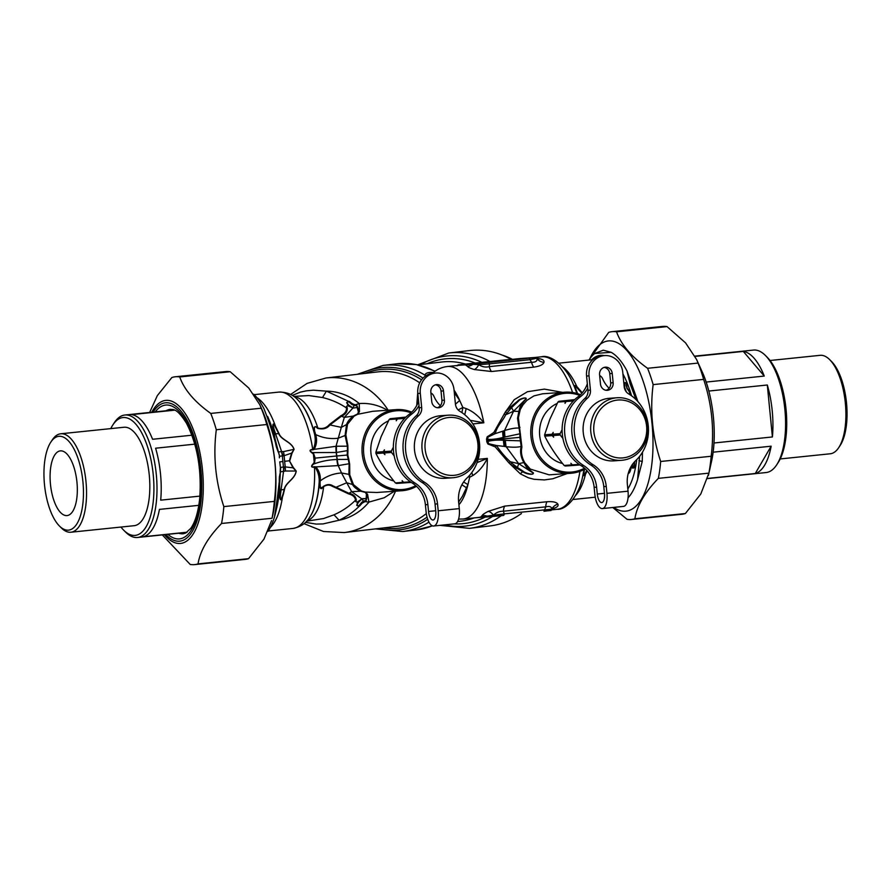 <?xml version="1.0" encoding="UTF-8"?>
<svg xmlns="http://www.w3.org/2000/svg" width="891" height="891" viewBox="0 0 891 891"><rect width="100%" height="100%" fill="white"/><g stroke="black" fill="none" stroke-linecap="round" stroke-linejoin="round"><path stroke-width="1.34" d="M587.325 383.743A27.877 25.449 85.9 0 1 577.992 396.84A40.652 37.11 85.9 0 0 581.199 465.737L583.661 465.559A40.652 37.11 85.9 0 1 580.453 396.662A27.877 25.449 85.9 0 0 587.759 388.186M609.099 388.253A27.877 25.449 85.9 0 1 602.695 378.887A6.972 6.36 85.9 0 0 599.643 375.49M604.454 493.302L597.282 494.048A8.832 3.609 -95.9 0 0 601.793 502.569A8.832 3.609 -95.9 0 0 604.477 493.525L603.797 486.609A27.877 25.449 85.9 0 0 590.856 465.046A40.652 37.11 85.9 0 1 584.986 398.344A9.289 8.487 85.9 0 0 587.96 390.28L586.568 376.047A18.588 16.962 85.9 0 1 602.104 355.765L604.566 355.587A18.588 16.962 85.9 0 1 622.776 372.382L624.179 386.616A9.289 8.487 85.9 0 0 628.656 393.911A40.652 37.11 85.9 0 1 635.862 460.48A27.877 25.449 -94.1 0 0 627.353 484.259L628.032 491.175L606.938 493.347A14.869 6.07 -95.9 0 1 602.405 508.572A14.869 6.07 -95.9 0 1 594.82 494.215L594.141 487.31A27.877 25.449 85.9 0 0 581.199 465.737M604.566 355.587A18.588 16.962 85.9 0 0 589.029 375.868L590.421 390.102A9.289 8.487 85.9 0 1 587.447 398.166A40.652 37.11 85.9 0 0 593.317 464.868A27.877 25.449 85.9 0 1 606.259 486.43L606.938 493.347M612.228 373.463L613.142 382.718A6.972 6.36 85.9 0 1 607.306 390.325A6.972 6.36 85.9 0 1 600.478 384.021L599.576 374.777A6.972 6.36 85.9 0 1 605.401 367.17A6.972 6.36 85.9 0 1 612.228 373.463L609.767 373.641L610.68 382.896L613.142 382.718M606.069 390.28A6.972 6.36 85.9 0 0 610.68 382.896M609.767 373.641A6.972 6.36 85.9 0 0 604.187 367.393M602.405 508.572L623.5 506.4A14.869 6.07 -95.9 0 0 628.032 491.175M597.282 494.048L596.602 487.132A27.877 25.449 85.9 0 0 583.661 465.559M512.269 359.24A85.959 73.753 -96.7 0 0 501.867 354.974M520.611 514.107A85.959 73.753 -96.7 0 0 521.435 513.595M562.912 438.439L560.205 435.02A37.166 33.925 -94.1 0 1 560.071 433.672L562.098 429.74M580.008 464.968L573.47 465.436A37.166 33.925 85.9 0 1 572.334 464.868L570.875 463.264L571.577 464.924L564.126 465.458A37.166 33.925 85.9 0 0 565.25 466.026L572.713 465.492A37.166 33.925 -94.1 0 1 571.577 464.924M573.436 465.425L572.713 465.492M574.695 399.625L558.902 401.295L574.105 400.204M573.347 400.972L566.119 401.485A37.166 33.925 -94.1 0 1 567.121 400.705M566.364 400.761A37.166 33.925 -94.1 0 0 565.362 401.54L565.005 403.345L566.119 401.485M565.362 401.54L557.911 402.075A37.166 33.925 -94.1 0 1 558.902 401.295M557.911 402.075L549.881 419.204L544.613 434.786A37.166 33.925 85.9 0 0 544.746 436.133C549.725 446.012 556.184 455.791 564.126 465.458M557.187 403.445A31.564 28.813 85.9 0 0 541.717 420.24A31.564 28.813 85.9 0 0 562.566 463.52M560.071 433.672L552.821 434.195L553.188 432.402L552.064 434.251L544.613 434.786M560.205 435.02L552.955 435.543A37.166 33.925 -94.1 0 1 552.821 434.195M552.064 434.251A37.166 33.925 -94.1 0 0 552.197 435.599L553.656 437.203L552.955 435.543M552.197 435.599L544.746 436.133M579.161 464.378L572.334 464.868M595.745 417.5A29.035 26.507 -94.1 0 1 641.286 411.609A29.035 26.507 -94.1 0 1 623.7 457.796A29.035 26.507 -94.1 0 1 595.745 417.5M592.838 416.654A31.363 28.623 -94.1 0 1 617.051 397.754A31.363 28.623 -94.1 0 1 647.846 426.989A31.363 28.623 -94.1 0 1 621.539 460.313A31.363 28.623 -94.1 0 1 592.838 416.654M621.539 460.313L613.966 460.859A31.363 28.623 -94.1 0 1 585.264 417.2A31.363 28.623 -94.1 0 1 609.477 398.299L617.051 397.754M394.167 455.869L391.461 452.461A37.166 33.925 -94.1 0 1 391.327 451.113L393.354 447.182M411.252 482.399L404.714 482.866A37.166 33.925 85.9 0 1 403.59 482.309L402.131 480.695L402.832 482.365L395.37 482.9A37.166 33.925 85.9 0 0 396.506 483.457L403.957 482.922A37.166 33.925 -94.1 0 1 402.832 482.365M404.681 482.855L403.957 482.922M405.94 417.066L390.158 418.725L405.349 417.634M404.603 418.402L397.375 418.926A37.166 33.925 -94.1 0 1 398.377 418.135M397.62 418.191A37.166 33.925 -94.1 0 0 396.618 418.982L396.25 420.775L397.375 418.926M396.618 418.982L389.155 419.516A37.166 33.925 -94.1 0 1 390.158 418.725M389.155 419.516L381.136 436.646L375.857 452.216A37.166 33.925 85.9 0 0 375.991 453.564C380.98 463.454 387.44 473.221 395.37 482.9M388.443 420.886A31.564 28.813 85.9 0 0 372.973 437.67A31.564 28.813 85.9 0 0 393.822 480.951M391.327 451.113L384.077 451.626L384.433 449.832L383.319 451.681L375.857 452.216M391.461 452.461L384.21 452.973A37.166 33.925 -94.1 0 1 384.077 451.626M383.319 451.681A37.166 33.925 -94.1 0 0 383.453 453.029L384.912 454.644L384.21 452.973M383.453 453.029L375.991 453.564M410.417 481.819L403.59 482.309M427.001 434.942A29.035 26.507 -94.1 0 1 472.542 429.039A29.035 26.507 -94.1 0 1 454.945 475.226A29.035 26.507 -94.1 0 1 427.001 434.942M424.094 434.084A31.363 28.623 -94.1 0 1 448.296 415.184A31.363 28.623 -94.1 0 1 479.102 444.42A31.363 28.623 -94.1 0 1 452.795 477.754A31.363 28.623 -94.1 0 1 424.094 434.084M452.795 477.754L445.222 478.3A31.363 28.623 -94.1 0 1 416.52 434.63A31.363 28.623 -94.1 0 1 440.722 415.729L448.296 415.184M588.984 360.053A76.893 31.408 84.1 0 1 594.754 353.493L603.274 350.174L611.148 352.313A76.893 31.408 84.1 0 1 626.974 370.912L637.9 401.585M628.044 497.813A76.893 31.408 84.1 0 0 637.611 479.436L642.244 461.46L642.478 452.194M636.029 399.614L630.126 383.854L626.974 370.912M594.754 353.493L611.148 352.313M637.611 479.436L639.615 456.337M624.101 385.87A3.72 1.927 153 0 0 624.502 385.703L624.357 382.918L625.359 382.551L626.373 383.464L627.108 388.12L629.937 392.007L630.583 395.125M624.068 385.892L624.747 386.861L624.502 385.703M624.747 386.861L623.945 384.333M624.858 385.959L624.335 383.085L625.025 382.651L625.961 383.553L626.874 388.242L629.224 391.617L630.204 394.88M631.908 465.213L632.354 464.345L632.332 465.503A3.72 2.005 14.8 0 0 631.864 465.425L629.336 472.464L628.667 473.177L628.656 472.03M632.365 464.345L629.97 471.785L629.068 473.121L628.411 472.831M632.332 465.525L632.565 468.098L634.437 467.764L634.67 461.672M632.632 465.202L632.666 468.076L633.913 467.92L634.269 462.117M582.246 392.82L576.867 386.583C574.394 385.101 573.581 385.202 574.439 386.894L576.934 393.454A73.185 29.882 -95.9 0 0 573.191 384.088C566.308 366.491 550.727 354.217 541.55 356.779A76.659 31.308 -95.9 0 1 572.579 392.497M587.202 470.894L585.465 474.29A3.72 1.994 21.2 0 0 584.574 474.38C583.46 476.217 583.204 475.917 583.783 473.455A3.72 2.495 -167.5 0 0 583.037 474.558A70.857 28.935 84.1 0 1 583.026 474.591L582.692 476.095A73.185 29.882 -95.9 0 0 583.928 469.602M586.779 470.415L584.574 474.38M505.353 440.221A13.944 3.441 87 0 0 506.133 446.714C513.116 447.449 518.139 447.338 521.19 446.402L519.876 437.347L487.644 440.41L487.745 441.435C492.567 440.199 497.791 439.82 503.437 440.299L520.634 440.833A4.644 1.214 162.3 0 0 521.101 440.432L518.373 417.768L520.221 409.648C520.856 405.75 522.839 402.22 526.169 399.045M504.139 446.391L506.133 446.714L518.673 463.665L510.265 461.75C505.253 457.139 500.642 451.726 496.443 445.5L504.139 446.391A13.944 2.361 85.9 0 1 503.437 440.299L503.148 437.381L519.943 433.783L517.548 418.358L518.852 411.408L513.539 411.241L511.59 407.577L505.654 414.783C502.847 421.12 497.011 425.798 495.273 433.616L502.647 431.233A13.944 2.372 83.2 0 0 503.148 437.381C497.701 438.94 492.5 439.608 487.544 439.386L487.544 437.281A13.944 3.72 105.9 0 1 487.099 439.174L486.531 439.285L487.143 436.891L493.814 432.503A4.644 1.604 36.3 0 0 495.273 433.616L487.544 437.281A4.644 1.548 39.9 0 1 487.143 436.891M511.011 359.363A88.276 75.746 -96.7 0 0 469.323 350.586L448.774 353.003A88.276 75.746 83.3 0 1 489.994 361.512M501.232 515.689A88.276 75.746 83.3 0 1 469.423 528.352L489.972 525.935A88.276 75.746 -96.7 0 0 521.302 513.617M581.868 393.265L575.976 386.672C574.528 385.068 574.327 385.447 575.386 387.797A3.72 2.439 -23.3 0 1 574.439 386.894A70.857 28.935 84.1 0 0 573.826 385.502L573.191 384.088M575.976 386.672A3.72 1.927 148 0 0 576.867 386.583A68.529 27.989 84.1 0 0 562.477 366.78M575.742 495.229A68.529 27.989 84.1 0 0 585.465 474.29C583.327 476.217 582.514 476.306 583.037 474.558L583.973 469.568M502.647 431.233L504.551 430.531A13.944 3.464 82.1 0 0 505.052 437.102M519.787 410.94A4.644 3.152 -161.3 0 1 518.852 411.408L519.208 410.094C520.043 405.839 522.249 402.142 525.846 399.023L513.539 411.241L504.551 430.531C511.256 428.493 516.212 427.702 519.408 428.159A4.655 3.408 161.7 0 0 519.965 427.324M520.433 437.303L519.876 437.347L519.943 433.783A4.644 1.325 -173.4 0 1 520.478 434.106M584.518 468.209A39.494 36.052 -94.1 0 1 532.373 435.02A39.494 36.052 -94.1 0 1 579.74 395.404M584.552 469.267L583.783 473.455M534.544 357.514A2.328 2.116 -94.1 0 0 534.422 357.514L505.665 359.897A2.328 0.947 -95.9 0 0 505.642 359.897A2.328 0.947 -95.9 0 0 505.654 359.897L465.158 364.085A2.328 0.947 -95.9 0 0 465.147 364.085A2.328 0.947 -95.9 0 0 465.135 364.085C453.887 365.555 460.279 364.096 456.972 365.867M534.422 357.514L528.953 358.227A2.328 0.947 84.1 0 1 529.989 359.686L537.295 358.137L537.763 358.795M474.09 363.751L488.446 362.403A2.328 0.947 84.1 0 1 489.493 363.862L478.734 364.653C481.998 366.858 485.517 367.526 489.259 366.635A9.289 3.798 -95.9 0 0 491.52 371.502L474.324 369.542A9.289 4.99 107.3 0 0 478.734 364.653L472.932 364.285A2.328 2.116 85.9 0 1 474.09 363.751L459.7 364.787A2.328 2.116 85.9 0 0 458.542 365.321L472.932 364.285A9.289 9.021 143.7 0 1 467.497 366.29C467.931 367.192 470.214 368.273 474.324 369.542M521.101 440.432L521.903 447.137A4.655 3.475 -172.6 0 0 521.19 446.402C519.887 451.592 520.767 456.972 523.863 462.552L518.673 463.665L517.471 467.541L523.173 471.239C525.066 473.143 533.943 475.571 533.096 472.998L518.673 463.665M510.565 406.942L517.782 401.017C518.718 399.112 527.06 396.417 526.158 399.045L525.846 399.023C527.383 396.595 519.453 399.246 518.618 400.983L511.59 407.577A4.655 2.417 43.2 0 1 510.565 406.942L505.297 412.11L493.814 432.503M519.208 410.094A4.644 3.141 -158.4 0 0 520.221 409.648L523.073 404.714L526.882 400.393L533.921 395.905L542.563 393.8L564.961 392.185A40.652 37.11 -94.1 0 1 580.498 394.702M585.264 468.878A40.652 37.11 -94.1 0 1 570.786 473.277A40.652 37.11 -94.1 0 1 530.858 435.387A40.652 37.11 -94.1 0 1 564.961 392.185M575.386 387.797L577.568 393.644M477.921 517.504L493.491 515.187A9.289 5.056 62.3 0 0 488.235 511.345L504.718 506.11A9.289 3.798 84.1 0 0 503.437 511.234L504.195 513.873L493.491 515.187C496.276 512.448 499.595 511.122 503.437 511.234L545.737 506.856L544.702 509.685A2.328 0.947 84.1 0 1 543.978 511.267A2.328 0.947 84.1 0 1 543.967 511.267C555.238 509.808 548.845 511.256 552.153 509.485L551.83 509.162A9.289 8.765 154.1 0 1 557.877 504.15C556.619 502.156 552.999 501.355 547.018 501.733A9.289 3.798 84.1 0 0 545.737 506.856C549.569 505.965 551.607 506.734 551.83 509.162L504.195 513.873A2.328 0.947 84.1 0 1 503.471 515.455A2.328 0.947 84.1 0 1 503.46 515.455L489.036 516.802A2.328 2.116 85.9 0 0 489.103 516.802L503.46 515.455M567.289 473.533L552.877 478.745L544.401 479.926L533.999 479.28L528.274 477.754L520.366 473.856L508.917 462.863A4.644 2.317 -42 0 1 510.265 461.75L511.79 463.242A4.644 2.395 -43.9 0 0 510.432 464.4L522.694 471.662C524.688 473.444 533.676 475.827 533.408 472.921L527.739 469.134L524.465 463.732A4.644 3.219 146.6 0 1 525.545 463.999L528.396 469.034A11.628 6.983 128 0 1 530.334 469.1L524.877 462.841C521.725 457.395 520.734 452.16 521.903 447.137M524.877 462.852A4.644 3.219 149.6 0 0 523.863 462.552L524.465 463.732M543.967 362.347C543.142 364.686 539.757 366.279 533.82 367.125A9.289 3.798 -95.9 0 1 531.559 362.258L529.989 359.686L489.493 363.862L489.259 366.635L531.559 362.258C535.491 362.359 537.329 361.145 537.073 358.627A9.289 8.698 13.5 0 0 543.967 362.347C544.401 360.61 543.02 359.429 539.823 358.817A9.289 6.861 -77.9 0 1 538.231 358.873M511.79 463.242L517.471 467.541A4.644 2.473 -55 0 0 516.591 468.354M487.733 436.378A4.644 1.749 53.2 0 0 488.09 436.902A13.944 3.787 105.3 0 1 487.544 439.386L487.31 440.444A11.126 10.67 -93.3 0 1 487.366 441.613L487.745 441.435A13.944 3.675 63.2 0 1 488.769 443.751L496.443 445.5A4.644 1.671 -47.8 0 0 495.229 446.881L508.917 462.863M486.72 440.499A9.756 9.333 86.6 0 0 486.553 439.408L487.132 439.285A11.126 10.67 86.7 0 1 487.31 440.444L486.72 440.499A9.756 9.333 -93.4 0 1 486.776 441.613L487.355 441.713A13.944 3.609 62.6 0 1 488.157 443.484L487.355 441.713L486.776 441.724L487.834 443.952L495.229 446.881M488.513 444.342A4.644 1.804 -64.9 0 1 488.769 443.751L488.157 443.495A4.644 1.593 -51.6 0 0 487.834 443.952M513.539 411.241L505.654 414.783A4.644 2.239 30.4 0 1 504.117 413.947M506.868 413.001A4.644 2.328 32.2 0 1 505.297 412.11L514.252 399.68L527.461 391.717L544.401 389.122L562.488 392.352M570.786 473.277L549.123 474.836L530.334 469.1M477.064 462.641L487.332 458.397A76.659 31.308 84.1 0 1 463.086 519.03L480.449 517.237L482.131 515.622A9.289 9.055 28.1 0 1 487.856 516.513A2.328 2.116 85.9 0 0 489.036 516.802L474.658 517.838A2.328 2.116 85.9 0 0 474.703 517.838L488.981 516.813M533.408 472.921L528.396 469.034A4.644 3.096 132 0 0 527.739 469.134M425.397 376.058L424.996 375.178C425.33 373.206 427.78 372.282 432.335 372.405A7.607 5.368 -84.9 0 0 433.048 372.828M432.335 372.405L433.471 372.483M470.248 420.318L483.846 422.791A76.659 31.308 84.1 0 0 447.338 366.513L465.113 364.697L467.497 366.29M539.823 358.817L537.618 358.438M553.144 508.349A9.289 6.905 -111.9 0 1 554.469 508.148C557.488 506.99 558.624 505.665 557.877 504.15M554.469 508.148L552.698 508.783M488.235 511.345C484.437 513.327 482.399 514.753 482.131 515.622M471.718 472.664L472.843 475.538C478.712 471.785 483.546 466.06 487.332 458.397L478.122 459.344M357.269 374.309L383.063 365.421A83.631 71.759 83.3 0 1 424.996 375.178L426.165 375.556M432.981 373.229L432.335 373.218L432.981 373.14M472.854 423.927L483.846 422.791C478.601 415.952 472.698 411.219 466.149 408.59L464.746 414.749M466.149 408.59L462.852 407.488L461.939 412.633M415.774 485.64A39.494 36.052 -94.1 0 1 363.617 452.45A39.494 36.052 -94.1 0 1 410.985 412.845M468.298 476.73L469.691 477.231L469.279 475.683M472.72 475.594L469.691 477.231L467.942 484.626A66.335 27.086 84.1 0 1 458.91 504.752M359.786 504.64C359.285 505.765 358.305 506.01 356.879 505.386L358.204 502.602A4.644 2.083 39.1 0 0 357.625 502.212A4.644 1.337 65.1 0 0 357.447 501.956A4.644 1.971 48.6 0 1 358.204 502.602L361.791 498.949L366.602 498.615C366.301 500.753 365.789 501.733 365.087 501.577L362.247 503.081A80.936 68.518 85.4 0 1 360.9 504.54L362.247 503.081A4.655 2.038 -131 0 0 361.679 502.368L359.797 504.64A4.644 2.027 -133.5 0 1 360.254 505.208C354.228 511.412 347.167 516.412 339.07 520.233L334.025 514.798L323.533 518.551L306.604 521.19M347.935 451.035L347.835 445.5A4.644 3.441 160 0 1 347.423 446.191L347.39 450.623L336.419 452.483L336.765 455.98L347.768 455.011L347.935 451.035A4.644 1.57 -170.6 0 0 347.39 450.623L347.189 455.056L348.247 459.388L337.255 459.478A11.616 4.01 -95 0 0 338.435 465.581L349.138 463.721L348.247 459.388A4.644 1.47 159.5 0 0 348.704 458.898L349.684 464.334A4.644 3.508 -170.9 0 0 349.138 463.721L348.882 474.368L352.402 484.481L346.744 482.755L351.633 491.665L360.643 491.197L365.21 492.367L366.457 494.015L366.112 498.559C366.045 500.374 365.611 501.11 364.787 500.753L363.483 501.11L361.59 498.726L365.789 498.559M336.564 452.472A11.616 4.01 -95.7 0 1 336.542 446.213L347.423 446.191L345.073 435.499L346.532 424.561C347.579 421.566 349.829 418.737 353.27 416.086L357.525 414.003L358.427 412.065L357.191 407.577C356.779 405.784 356.2 405.138 355.453 405.639L352.09 404.625L349.795 402.721C349.083 401.718 348.08 401.652 346.799 402.509L348.637 405.049L353.204 408.067L348.025 405.828A4.644 1.303 -75.9 0 0 348.147 405.539A4.644 2.016 -49.9 0 0 348.637 405.049A4.644 1.916 -59.3 0 1 348.025 405.828C346.488 406.129 346.231 406.753 347.256 407.677A4.644 2.684 139.3 0 1 346.454 407.955C345.819 406.942 346.387 406.14 348.147 405.539L346.666 402.576C348.258 401.206 349.417 401.039 350.152 402.086L326.418 391.138L322.52 397.531L308.899 395.571L293.718 396.406M352.09 404.625A4.644 1.982 120.3 0 0 352.513 403.812L350.152 402.086A4.644 1.96 122.8 0 1 349.795 402.721M350.486 403.255A4.644 1.86 127.9 0 0 350.898 402.621A80.925 68.484 -98.7 0 1 352.513 403.812L354.351 404.57A4.644 2.15 104.1 0 1 354.117 405.528L352.869 407.989M353.204 408.067L357.659 407.432C356.946 405.36 356.255 404.481 355.587 404.77L354.362 404.57M355.453 405.639A4.644 2.172 97.6 0 0 355.587 404.77A119.472 106.474 83.6 0 1 359.285 403.556C369.386 402.788 379.143 405.216 388.554 410.851M357.18 414.159A4.644 1.37 -112.6 0 0 357.625 414.315L359.463 411.642L357.659 407.432M358.427 412.065A4.644 3.898 166.9 0 0 359.463 411.642L359.285 403.556A65.099 55.866 83.3 0 0 326.418 391.138L313.298 390.18L306.27 390.848L300.367 392.151L292.248 395.426M336.018 446.28L314.144 449.365A4.644 2.25 -134.2 0 1 313.554 448.685L312.73 449.376C309.411 449.71 309.21 450.913 312.128 452.984L313.387 454.098A4.644 0.991 138.2 0 1 313.688 453.786L315.202 458.119L336.575 456.003L336.23 452.517A11.616 3.597 -97.1 0 1 336.018 446.28L341.309 427.368L346.532 424.561A4.644 3.263 -151.2 0 0 347.546 424.194L354.117 416.119L358.037 414.115A4.644 1.838 -115.4 0 1 357.525 414.003M416.52 486.308A40.652 37.11 -94.1 0 1 402.03 490.718A40.652 37.11 -94.1 0 1 362.114 452.828A40.652 37.11 -94.1 0 1 396.205 409.615A40.652 37.11 -94.1 0 1 411.742 412.132M454.31 392.641L459.689 400.46L462.852 407.488L458.141 409.96M388.153 410.194A77.829 66.78 83.3 0 0 325.961 377.996L377.84 371.881A77.829 66.78 83.3 0 1 419.65 382.796A6.972 2.851 124.6 0 0 419.717 382.785L419.572 383.074M364.842 492.289A4.644 1.403 101 0 1 365.254 492.066L367.56 494.238L366.602 498.615M361.456 491.03A4.644 2.517 110.3 0 0 360.632 491.197C356.745 489.359 354.005 487.121 352.402 484.481A4.644 3.319 139.3 0 1 353.482 484.671L361.456 491.03L365.689 492.188A4.644 1.871 103.7 0 0 365.21 492.367M366.457 494.015A4.644 3.954 -177.8 0 1 367.56 494.238L368.941 502.101A119.472 106.463 82.6 0 1 365.087 501.577A4.644 2.194 -108.1 0 0 364.787 500.753M363.907 502.001A4.655 2.183 -114.7 0 0 363.483 501.11L361.679 502.368M360.365 503.994A4.644 1.927 -138.6 0 1 360.9 504.54L360.265 505.208C359.741 506.366 358.572 506.411 356.745 505.342L357.625 502.212C355.776 501.967 355.064 501.299 355.498 500.219C349.428 506.266 342.267 511.133 334.025 514.798M463.61 481.975L467.942 484.626L462.462 496.22L458.642 502.012M361.791 498.949L357.447 501.956C355.877 501.956 355.509 501.41 356.333 500.319A4.644 2.751 -149.9 0 0 355.498 500.207C355.153 497.089 352.803 494.973 348.448 493.837A4.644 3.074 119.1 0 1 348.994 493.324C353.437 494.204 355.888 496.543 356.333 500.319M352.713 408.245L344.349 417.356L341.431 416.231L329.937 424.94L341.309 427.368L344.349 417.356L353.27 416.086A4.644 2.473 -122.3 0 0 354.117 416.119M347.835 445.5L345.842 434.797L347.546 424.194M347.768 455.011L348.704 458.898M349.684 464.334L349.773 474.925L353.482 484.671M402.03 490.718L376.949 492.489L365.466 492.088M357.837 414.259L372.683 411.308L396.205 409.615M454.054 390.113A66.335 27.086 84.1 0 1 459.689 400.46L455.446 404.191M417.745 392.408L416.732 405.461M322.531 397.531C331.341 399.647 339.315 403.122 346.454 407.955C346.733 411.163 344.85 413.78 340.808 415.819A4.644 3.029 -131.3 0 0 341.431 416.231C345.619 414.426 347.557 411.575 347.256 407.677M340.808 415.819L329.447 424.495A4.644 2.695 -127.7 0 0 329.937 424.94C327.097 428.571 322.943 429.707 317.474 428.326C313.755 423.927 314.055 429.952 315.035 432.413A4.644 2.439 168.8 0 1 314.122 431.868C313.855 429.718 313.476 424.105 317.875 428.07A4.644 0.924 -41.1 0 1 317.474 428.326M332.466 486.397A4.644 2.651 113.8 0 1 332.844 485.84C330.026 483.969 326.808 484.192 323.188 486.519A4.644 1.014 30 0 1 323.622 486.686C326.685 484.693 329.625 484.593 332.466 486.397L335.651 487.789A4.644 2.729 115.2 0 1 336.052 487.266L348.994 493.324L351.633 491.665L361.59 498.726M335.651 487.789L348.448 493.837M305.479 522.338L316.194 524.086L323.032 523.919L339.07 520.233A65.099 55.866 83.3 0 0 368.941 502.101L384.199 497.757L394.345 491.264M336.765 455.98L337.255 459.478M306.86 520.912A62.726 25.616 84.1 0 0 323.622 486.686L320.248 488.112L319.212 483.846A4.644 2.528 -179.9 0 1 320.014 483.111L320.415 487.967C321.005 489.059 321.751 488.847 322.653 487.31L323.188 486.519M332.844 485.84L336.052 487.266L346.744 482.755L341.543 472.976L348.882 474.368A4.655 3.653 170.3 0 1 349.773 474.925M314.49 466.695A4.644 1.927 87.2 0 0 314.478 467.174L315.414 467.686C318.165 472.018 319.423 476.73 319.178 481.831L319.212 483.846A65.444 26.73 84.1 0 1 310.124 516.602L309.89 516.958C306.381 523.073 300.746 526.904 292.961 528.441A68.529 27.989 -95.9 0 0 314.478 467.174C311.159 467.53 310.725 466.394 313.186 463.765A4.644 1.114 -140.6 0 0 313.543 464.1C310.859 466.516 311.182 467.374 314.49 466.695L315.86 466.895C319.323 470.994 320.76 475.671 320.192 480.94C326.596 476.106 333.713 473.455 341.543 472.976L338.224 465.592A11.616 3.842 -94.5 0 1 337.11 459.478L336.575 456.003M329.447 424.495C326.429 428.014 322.575 429.206 317.875 428.07A62.726 25.616 84.1 0 0 294.019 396.618M345.842 434.797A4.644 3.575 178.4 0 1 345.073 435.499L338.135 438.227C330.349 439.196 322.854 437.971 315.637 434.53C317.229 439.664 316.739 444.609 314.144 449.365L312.83 449.844C309.455 449.855 309.311 450.768 312.407 452.595L336.419 452.483A11.616 3.842 -96.2 0 1 336.319 446.235M315.414 467.686A4.644 2.317 122.4 0 1 315.86 466.895L337.912 465.603A11.616 3.586 -93.7 0 1 336.921 459.489C328.601 459.812 320.805 461.349 313.543 464.1L314.556 462.674L315.202 458.119L314.501 458.197L313.387 454.098A68.529 27.989 -95.9 0 1 314.2 462.429A4.644 0.913 -149.6 0 0 314.556 462.674M319.178 481.831A4.644 2.55 178.1 0 1 320.192 480.94L320.014 483.111M309.89 516.958A65.811 26.875 -95.9 0 0 319.178 482.009A4.644 2.539 178.3 0 1 320.17 481.129M313.554 448.685C315.403 443.841 315.715 438.907 314.478 433.884L315.637 434.53L315.035 432.413M314.478 433.884L314.445 433.717A4.644 2.45 170.6 0 0 315.581 434.351M297.794 399.87A65.811 26.875 -95.9 0 1 314.445 433.717L314.122 431.868A65.444 26.73 84.1 0 0 298.095 400.17L297.794 399.87C293.117 394.602 286.802 392.007 278.872 392.096A68.529 27.989 -95.9 0 1 312.73 449.376A4.644 1.916 -99 0 0 312.83 449.844M312.128 452.984A4.644 1.192 129.2 0 1 312.407 452.595L313.688 453.786M313.186 463.765L314.2 462.429L314.501 458.197M284.129 466.94L281.077 489.95L284.507 489.382L283.327 494.338A3.252 1.192 17 0 0 282.948 494.316L284.196 489.426C285.621 482.231 294.921 479.224 296.168 471.027L285.298 471.005A13.944 9.344 -99 0 0 285.209 466.884L293.028 467.831L296.224 471.072L293.295 467.463A3.252 1.181 -46.6 0 0 293.028 467.831L289.419 460.781L284.652 461.293L285.209 466.884L283.427 466.962A13.944 11.995 -100.9 0 1 283.316 471.462L285.298 471.005M256.853 397.631A68.529 27.989 84.1 0 1 275.497 426.355L279.039 433.605C281.433 440.165 291.402 441.546 294.086 449.287L291.58 453.129L284.106 455.691A13.944 9.356 -93.4 0 0 283.405 451.626L281.367 451.614A13.944 12.006 -92.6 0 1 282.358 456.014L283.427 466.962L280.687 467.419L280.387 471.829L283.316 471.462M275.052 426.444C272.301 420.92 273.214 426.299 274.027 429.106A3.252 1.682 166.2 0 1 273.392 428.905C272.635 426.165 272.401 420.964 275.497 426.355A3.252 1.303 -27.4 0 1 275.052 426.444L278.727 433.627C281.545 440.477 291.223 441.524 294.041 449.342L283.405 451.626M283.327 494.338L282.436 497.122C280.465 502.88 279.663 498.013 279.885 495.207L280.465 494.605C280.453 493.759 280.264 493.848 279.908 494.85L279.596 485.528A3.252 1.949 -179.5 0 0 279.473 485.885L279.251 491.62A3.252 1.815 -176 0 1 279.373 491.297M274.807 515.766L276.967 506.946A72.015 29.414 -95.9 0 0 279.251 491.62L279.908 494.85M282.948 494.316L281.99 497.122C280.375 502.947 280.197 497.768 280.465 494.884L280.465 494.605M273.392 428.905L274.985 438.55A3.252 1.893 168.3 0 1 274.807 438.238L273.459 432.569A3.252 1.76 164.9 0 0 273.637 432.848M264.271 409.292L263.836 408.434C267.768 418.135 271.632 429.495 275.43 442.504L267.612 416.398A72.015 29.414 -95.9 0 1 273.459 432.569L273.426 429.083L274.06 429.284C274.216 430.108 274.016 430.075 273.47 429.161M294.086 449.287L291.925 453.43A3.252 1.125 35.1 0 1 291.58 453.129L289.419 460.781L293.295 467.463M279.039 433.605L275.564 433.783L274.06 429.284M291.925 453.43L289.787 460.747M284.507 489.382C285.577 482.554 295.088 479.169 296.224 471.072M270.274 527.517A68.529 27.989 84.1 0 0 282.436 497.122A3.252 1.37 16.4 0 0 281.99 497.122M284.652 461.293L284.106 455.691L279.596 456.259L278.449 451.993L279.596 456.259M279.885 495.106A3.252 1.749 -177.3 0 1 280.476 494.783L281.077 489.95L279.451 489.437A3.252 1.905 -177.2 0 0 279.362 489.727M278.215 452.049L276.355 446.87L274.985 438.55L278.438 451.971L281.367 451.614M279.34 477.264L279.596 485.528L280.387 471.84L279.34 477.264L279.473 485.885M279.763 461.883L280.208 465.926L279.763 461.883L282.892 461.493M280.208 465.926A56.211 18.544 84.6 0 0 280.398 467.43L280.687 467.419M280.153 471.829L280.398 467.43M279.418 457.84A56.211 18.544 -95.4 0 1 279.306 456.326M268.035 531.348A76.893 31.408 -95.9 0 0 274.473 516.958L278.46 497.713L279.273 481.697A76.893 31.408 -95.9 0 0 279.273 478.712M278.46 497.713A6.972 3.286 -173 0 1 277.179 499.172L279.273 481.697M277.179 499.172L274.473 516.958M276.355 446.87L274.807 438.238M263.836 408.434A76.893 31.408 -95.9 0 0 253.69 394.167M276.01 445.455A76.893 31.408 -95.9 0 0 275.43 442.504M418.57 401.184A27.877 25.449 85.9 0 1 409.247 414.282A40.652 37.11 85.9 0 0 412.444 483.178L414.905 483A40.652 37.11 85.9 0 1 411.709 414.103A27.877 25.449 85.9 0 0 419.004 405.617M440.354 405.683A27.877 25.449 85.9 0 1 433.939 396.317A6.972 6.36 85.9 0 0 430.899 392.931M435.71 510.732L428.538 511.479A8.832 3.609 -95.9 0 0 433.037 519.999A8.832 3.609 -95.9 0 0 435.732 510.966L435.053 504.05A27.877 25.449 85.9 0 0 422.1 482.476A40.652 37.11 85.9 0 1 416.242 415.774A9.289 8.487 85.9 0 0 419.215 407.722L417.823 393.477A18.588 16.962 85.9 0 1 433.36 373.195L435.822 373.017A18.588 16.962 85.9 0 1 454.031 389.812L455.424 404.057A9.289 8.487 85.9 0 0 459.912 411.341A40.652 37.11 85.9 0 1 467.107 477.91A27.877 25.449 -94.1 0 0 458.609 501.689L459.288 508.605L438.194 510.788A14.869 6.07 -95.9 0 1 433.661 526.013A14.869 6.07 -95.9 0 1 426.076 511.657L425.397 504.74A27.877 25.449 85.9 0 0 412.444 483.178M435.822 373.017A18.588 16.962 85.9 0 0 420.285 393.299L421.677 407.543A9.289 8.487 85.9 0 1 418.703 415.596A40.652 37.11 85.9 0 0 424.561 482.309A27.877 25.449 85.9 0 1 437.514 503.872L438.194 510.788M443.484 390.904L444.386 400.148A6.972 6.36 85.9 0 1 438.561 407.755A6.972 6.36 85.9 0 1 431.734 401.462L430.832 392.207A6.972 6.36 85.9 0 1 436.657 384.6A6.972 6.36 85.9 0 1 443.484 390.904L441.023 391.082L441.925 400.326L444.386 400.148M437.325 407.71A6.972 6.36 85.9 0 0 441.925 400.326M441.023 391.082A6.972 6.36 85.9 0 0 435.432 384.823M433.661 526.013L454.755 523.83A14.869 6.07 -95.9 0 0 459.288 508.605M428.538 511.479L427.858 504.562A27.877 25.449 85.9 0 0 414.905 483M631.496 519.475L681.994 514.263A94.413 38.558 -95.9 0 0 685.379 513.528L700.816 493.959L708.868 473.143A94.413 38.558 -95.9 0 0 711.163 456.259C714.471 430.041 711.954 404.414 703.634 379.388A94.413 38.558 -95.9 0 0 698.076 363.071L696.617 359.552L685.58 342.89L667.047 326.596A94.413 38.558 -95.9 0 0 663.071 326.396A94.413 38.558 -95.9 0 0 662.581 326.429L612.095 331.652A94.413 38.558 84.1 0 1 612.585 331.608A94.413 38.558 84.1 0 1 616.55 331.82C621.083 344.572 631.429 356.734 647.579 368.295A94.413 38.558 84.1 0 1 653.136 384.611C649.84 410.829 652.346 436.456 660.677 461.482A94.413 38.558 84.1 0 1 658.371 478.356C644.728 492.422 636.898 505.888 634.882 518.751A94.413 38.558 84.1 0 1 631.496 519.475A94.413 38.558 84.1 0 1 627.03 519.308L612.808 507.502M613.743 507.402A85.558 34.949 -95.9 0 0 652.925 437.57A85.558 34.949 -95.9 0 0 608.809 340.897A85.558 34.949 -95.9 0 0 589.82 358.817M589.218 359.697L608.709 332.376A94.413 38.558 84.1 0 1 612.095 331.652M667.047 326.596L616.55 331.82M647.579 368.295L698.076 363.071M703.634 379.388L653.136 384.611M634.882 518.751L685.379 513.528M708.868 473.143L658.371 478.356M660.677 461.482L711.163 456.259M149.632 412.455L157.351 395.593L171.874 377.517A94.413 38.558 84.1 0 1 175.26 376.782A94.413 38.558 84.1 0 1 175.75 376.737A94.413 38.558 84.1 0 1 179.726 376.949C184.248 389.712 194.594 401.863 210.755 413.424A94.413 38.558 84.1 0 1 216.301 429.74C213.005 455.958 215.511 481.585 223.841 506.611A94.413 38.558 84.1 0 1 221.547 523.485C207.904 537.551 200.063 551.017 198.047 563.88A94.413 38.558 84.1 0 1 194.661 564.604A94.413 38.558 84.1 0 1 190.206 564.448L162.318 534.923M259.782 404.692L261.475 408.423A85.558 34.949 84.1 0 1 272.59 516.012L272.033 518.272A94.413 38.558 -95.9 0 0 274.339 501.388C277.636 475.17 275.119 449.543 266.799 424.517A94.413 38.558 -95.9 0 0 261.241 408.212L259.782 404.692L248.756 388.019L230.212 371.736A94.413 38.558 -95.9 0 0 226.247 371.525A94.413 38.558 -95.9 0 0 225.757 371.569L175.26 376.782M194.661 564.604L245.159 559.392A94.413 38.558 -95.9 0 0 248.544 558.668L263.981 539.088L271.577 520.589M223.841 506.611L274.339 501.388M272.033 518.272L221.547 523.485M266.799 424.517L216.301 429.74M210.755 413.424L261.241 408.212M230.212 371.736L179.726 376.949M198.047 563.88L248.544 558.668M199.918 496.109L160.692 500.163A61.568 25.148 -95.9 0 0 155.602 448.206L194.806 444.152M187.088 532.205L143.562 536.705A61.568 25.148 -95.9 0 0 159.433 509.396L198.827 505.331M191.921 435.209L152.561 439.274A61.568 25.148 -95.9 0 0 131.59 414.616L174.703 410.161M123.771 530.279L125.676 532.172A61.568 25.148 -95.9 0 0 137.214 537.518A61.568 25.148 -95.9 0 0 137.537 537.485A61.568 25.148 -95.9 0 0 156.259 474.057A61.568 25.148 -95.9 0 0 125.197 414.983A61.568 25.148 -95.9 0 0 124.885 415.017A61.568 25.148 -95.9 0 0 114.36 422.635L112.89 424.884A59.24 24.191 84.1 0 1 151.192 460.87A59.24 24.191 84.1 0 1 134.875 535.424A59.24 24.191 84.1 0 1 123.771 530.279A59.24 24.191 84.1 0 1 120.953 527.06M110.785 428.616A59.24 24.191 84.1 0 1 112.89 424.884M60.733 433.783L124.016 427.246A49.484 20.215 84.1 0 1 124.272 427.223A49.484 20.215 84.1 0 1 149.231 474.703A49.484 20.215 84.1 0 1 134.185 525.69L70.901 532.228A49.484 20.215 -95.9 0 0 85.948 481.24A49.484 20.215 -95.9 0 0 60.989 433.761A49.484 20.215 -95.9 0 0 60.733 433.783A49.484 20.215 -95.9 0 0 52.279 439.92L50.798 442.159A47.156 19.257 84.1 0 1 81.293 470.804A47.156 19.257 84.1 0 1 68.306 530.156A47.156 19.257 84.1 0 1 59.474 526.058A47.156 19.257 84.1 0 1 44.55 485.205A47.156 19.257 84.1 0 1 50.798 442.159M59.474 526.058L61.368 527.951A49.484 20.215 -95.9 0 0 70.645 532.25A49.484 20.215 -95.9 0 0 70.901 532.228M76.96 482.276A32.522 13.287 84.1 0 1 67.048 515.577A32.522 13.287 84.1 0 1 50.497 484.593A32.522 13.287 84.1 0 1 60.365 450.868A32.522 13.287 84.1 0 1 76.96 482.276M771.149 446.202A61.568 25.148 84.1 0 1 755.267 473.5L771.149 446.202L713.101 452.194M743.294 351.422A61.568 25.148 84.1 0 1 764.266 376.069L743.294 351.422L695.08 356.4M764.266 376.069L706.151 382.072M772.408 436.958L767.307 385.001A61.568 25.148 84.1 0 1 772.408 436.958L713.958 442.994M708.824 391.049L767.307 385.001M755.267 473.5L707.666 478.422M694.924 356.122L753.463 350.074A61.568 25.148 84.1 0 1 753.786 350.04A61.568 25.148 84.1 0 1 765.324 355.386A61.568 25.148 84.1 0 1 784.804 408.724A61.568 25.148 84.1 0 1 776.64 464.913A61.568 25.148 84.1 0 1 766.115 472.542L707.61 478.59M776.64 464.913L778.11 462.674A59.24 24.191 -95.9 0 0 785.973 408.601A59.24 24.191 -95.9 0 0 767.229 357.28L765.324 355.386M838.721 447.638L840.202 445.4A47.156 19.257 -95.9 0 0 846.45 402.353A47.156 19.257 -95.9 0 0 831.526 361.49L829.632 359.596A49.484 20.215 84.1 0 1 845.281 402.476A49.484 20.215 84.1 0 1 838.721 447.638A49.484 20.215 84.1 0 1 830.267 453.775A49.484 20.215 84.1 0 1 830.011 453.797M770.047 360.499L820.099 355.331A49.484 20.215 84.1 0 1 820.355 355.309A49.484 20.215 84.1 0 1 829.632 359.596M577.992 396.84L580.453 396.662M586.568 376.047L589.029 375.868M587.96 390.28L590.421 390.102M584.986 398.344L587.447 398.166M594.141 487.31L596.602 487.132M590.856 465.046L593.317 464.868M603.797 486.609L606.259 486.43M591.602 359.786A72.015 29.414 84.1 0 1 604.143 355.609M622.932 373.93A72.015 29.414 84.1 0 1 631.552 395.804M642.244 461.46A6.972 3.208 -171.5 0 1 638.936 460.469M626.306 391.873L624.112 385.992M636.753 459.589A72.015 29.414 84.1 0 1 627.821 489.003M503.281 430.988A13.944 2.751 82.9 0 0 503.771 437.292L504.061 440.265A13.944 2.74 86.2 0 0 504.796 446.514M474.212 517.883A80.145 68.774 83.3 0 1 460.391 521.224L457.551 521.558M417.79 364.842L441.646 362.024A80.145 68.774 83.3 0 1 465.47 364.051M485.127 517.081A82.874 71.113 83.3 0 1 454.143 523.897M427.045 363.751A82.874 71.113 83.3 0 1 475.215 363.038M459.7 364.787L520.088 358.55L534.477 357.514L537.295 358.137M488.446 362.403L528.953 358.227M517.548 418.358A4.644 2.985 -174.1 0 0 518.373 417.768M543.989 511.267L549.424 510.565M492.534 516.513A85.558 73.418 83.3 0 1 444.297 524.91M420.853 364.475A85.558 73.418 83.3 0 1 481.853 362.359M523.173 471.239A4.644 2.595 -59.9 0 0 522.694 471.662A11.639 6.983 128 0 0 520.366 473.856M432.347 525.801A83.631 71.759 83.3 0 1 416.286 529.933L432.425 525.835M383.063 365.421L396.729 363.806A83.631 71.759 83.3 0 1 434.886 371.38M551.852 509.864L557.298 509.296A76.659 31.308 -95.9 0 0 579.918 471.339M533.82 367.125L491.52 371.502M428.95 522.137A83.631 71.759 83.3 0 1 402.621 531.537L416.286 529.933M504.718 506.11L547.018 501.733M472.843 475.538L471.785 472.564M427.691 519.23A81.593 70.01 83.3 0 1 378.552 528.53M360.354 373.942A81.593 70.01 83.3 0 1 423.013 378.096M427.045 517.114A79.867 68.529 83.3 0 1 383.264 527.973M365.065 373.385A79.867 68.529 83.3 0 1 421.566 379.778M461.894 484.782L466.628 487.878M426.31 513.584A77.829 66.78 83.3 0 1 396.038 526.47L344.171 532.573A77.829 66.78 83.3 0 0 395.493 491.186M345.173 436.189A4.644 3.609 176.3 0 0 345.908 435.476M283.048 455.88L275.564 433.783L274.083 434.697A3.252 1.849 166.2 0 1 273.938 434.44M279.885 495.207A3.252 1.76 -177.3 0 1 280.465 494.884M409.247 414.282L411.709 414.103M417.823 393.477L420.285 393.299M419.215 407.722L421.677 407.543M416.242 415.774L418.703 415.596M425.397 504.74L427.858 504.562M422.1 482.476L424.561 482.309M435.053 504.05L437.514 503.872M711.397 461.995C717.522 435.61 713.446 396.15 702.052 371.58A71.904 29.37 84.1 0 1 711.397 461.995L708.401 475.46M153.118 412.099A69.543 28.401 84.1 0 1 165.804 402.765A69.543 28.401 84.1 0 1 201.734 486.141A69.543 28.401 84.1 0 1 165.771 534.567M164.401 534.711A71.904 29.37 -95.9 0 0 203.282 488.636A71.904 29.37 -95.9 0 0 166.149 400.36A71.904 29.37 -95.9 0 0 151.748 412.232M167.898 534.355A67.27 27.476 -95.9 0 0 179.158 538.921A67.27 27.476 -95.9 0 0 197.98 455.847A67.27 27.476 -95.9 0 0 155.246 411.876M166.06 410.762A62.548 25.549 84.1 0 1 170.448 409.314C172.743 409.938 176.162 406.897 186.553 423.359C197.334 444.609 201.722 469.657 199.707 498.503C198.203 512.169 195.218 522.126 190.741 528.385L185.673 533.052L183.301 533.754A62.548 25.549 84.1 0 1 182.978 533.776A62.548 25.549 84.1 0 1 178.712 533.23M558.869 363.172L592.816 359.663M572.946 499.506L595.244 497.2M469.423 528.352L439.987 525.356M417.679 364.809L448.774 353.003M396.729 363.806L416.331 364.542L435.164 371.179M557.298 509.296C566.865 509.875 579.495 494.85 582.692 476.095M552.665 508.516L552.153 509.485M402.621 531.537L375.467 528.886M534.466 357.514L541.55 356.779M463.086 519.03L458.575 519.085M447.338 366.513C441.958 367.17 437.247 369.23 433.215 372.694M325.961 377.996L307.105 383.375L290.589 394.479M304.02 523.641L323.511 531.493L344.171 532.573M268.269 530.991L292.961 528.441M254.18 394.646L278.872 392.096M702.052 371.58L696.617 359.552M137.537 537.485L186.809 532.395M124.885 415.017L174.157 409.927M830.267 453.775L780.215 458.943"/></g></svg>
